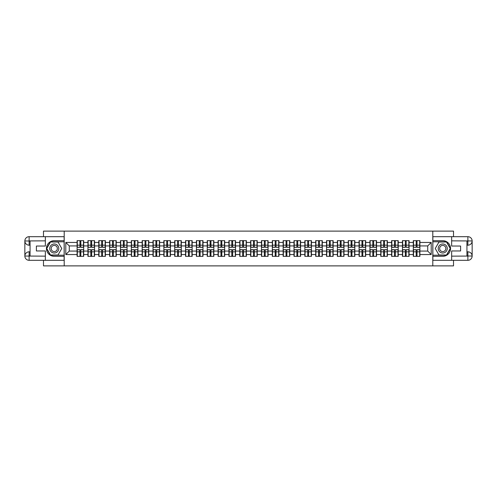 <?xml version="1.0" encoding="UTF-8"?>
<svg xmlns="http://www.w3.org/2000/svg" width="497" height="497" viewBox="0 0 497 497"><rect width="100%" height="100%" fill="white"/><g stroke="black" fill="none" stroke-linecap="round" stroke-linejoin="round"><path stroke-width="0.75" d="M43.481 260.316L43.481 265.883L453.519 265.883L453.519 260.316M453.519 236.684L453.519 231.117L432.8 231.117L432.8 265.883M432.8 231.117L43.481 231.117L43.481 236.684M64.2 265.883L64.2 231.117M427.724 251.072L427.724 245.928L419.903 245.928L419.903 251.072L427.724 251.072L431.203 254.551L431.203 242.449L419.903 242.449L419.903 240.641L413.299 240.641L413.299 245.928L409.062 245.928L409.062 251.072L413.299 251.072L413.299 245.928M431.203 254.551L419.903 254.551L419.903 256.359L413.299 256.359L413.299 254.551L409.062 254.551L409.062 256.359L402.452 256.359L402.452 254.551L398.215 254.551L398.215 256.359L391.611 256.359L391.611 254.551L387.368 254.551L387.368 256.359L380.764 256.359L380.764 254.551L376.521 254.551L376.521 256.359L369.917 256.359L369.917 254.551L365.68 254.551L365.68 256.359L359.076 256.359L359.076 254.551L354.833 254.551L354.833 256.359L348.229 256.359L348.229 254.551L343.986 254.551L343.986 256.359L337.382 256.359L337.382 254.551L333.139 254.551L333.139 256.359L326.535 256.359L326.535 254.551L322.298 254.551L322.298 256.359L315.694 256.359L315.694 254.551L311.451 254.551L311.451 256.359L304.847 256.359L304.847 254.551L300.604 254.551L300.604 256.359L294 256.359L294 254.551L289.763 254.551L289.763 256.359L283.153 256.359L283.153 254.551L278.916 254.551L278.916 256.359L272.313 256.359L272.313 254.551L268.069 254.551L268.069 256.359L261.465 256.359L261.465 254.551L257.222 254.551L257.222 256.359L250.618 256.359L250.618 254.551L246.382 254.551L246.382 256.359L239.778 256.359L239.778 254.551L235.535 254.551L235.535 256.359L228.931 256.359L228.931 254.551L224.687 254.551L224.687 256.359L218.084 256.359L218.084 254.551L213.847 254.551L213.847 256.359L207.237 256.359L207.237 254.551L203 254.551L203 256.359L196.396 256.359L196.396 254.551L192.153 254.551L192.153 256.359L185.549 256.359L185.549 254.551L181.306 254.551L181.306 256.359L174.702 256.359L174.702 254.551L170.465 254.551L170.465 256.359L163.861 256.359L163.861 254.551L159.618 254.551L159.618 256.359L153.014 256.359L153.014 254.551L148.771 254.551L148.771 256.359L142.167 256.359L142.167 254.551L137.924 254.551L137.924 256.359L131.32 256.359L131.32 254.551L127.083 254.551L127.083 256.359L120.479 256.359L120.479 254.551L116.236 254.551L116.236 256.359L109.632 256.359L109.632 254.551L105.389 254.551L105.389 256.359L98.785 256.359L98.785 254.551L94.548 254.551L94.548 256.359L87.938 256.359L87.938 254.551L83.701 254.551L83.701 256.359L77.097 256.359L77.097 254.551L65.797 254.551L65.797 242.449L77.097 242.449L77.097 245.928L69.276 245.928L69.276 251.072L77.097 251.072L77.097 245.928M413.299 242.449L409.062 242.449L409.062 240.641L402.452 240.641L402.452 242.449L398.215 242.449L398.215 240.641L391.611 240.641L391.611 242.449L387.368 242.449L387.368 240.641L380.764 240.641L380.764 242.449L376.521 242.449L376.521 240.641L369.917 240.641L369.917 242.449L365.68 242.449L365.68 240.641L359.076 240.641L359.076 242.449L354.833 242.449L354.833 240.641L348.229 240.641L348.229 242.449L343.986 242.449L343.986 240.641L337.382 240.641L337.382 242.449L333.139 242.449L333.139 240.641L326.535 240.641L326.535 242.449L322.298 242.449L322.298 240.641L315.694 240.641L315.694 242.449L311.451 242.449L311.451 240.641L304.847 240.641L304.847 242.449L300.604 242.449L300.604 240.641L294 240.641L294 242.449L289.763 242.449L289.763 240.641L283.153 240.641L283.153 242.449L278.916 242.449L278.916 240.641L272.313 240.641L272.313 242.449L268.069 242.449L268.069 240.641L261.465 240.641L261.465 242.449L257.222 242.449L257.222 240.641L250.618 240.641L250.618 242.449L246.382 242.449L246.382 240.641L239.778 240.641L239.778 242.449L235.535 242.449L235.535 240.641L228.931 240.641L228.931 242.449L224.687 242.449L224.687 240.641L218.084 240.641L218.084 242.449L213.847 242.449L213.847 240.641L207.237 240.641L207.237 242.449L203 242.449L203 240.641L196.396 240.641L196.396 242.449L192.153 242.449L192.153 240.641L185.549 240.641L185.549 242.449L181.306 242.449L181.306 240.641L174.702 240.641L174.702 242.449L170.465 242.449L170.465 240.641L163.861 240.641L163.861 242.449L159.618 242.449L159.618 240.641L153.014 240.641L153.014 242.449L148.771 242.449L148.771 240.641L142.167 240.641L142.167 242.449L137.924 242.449L137.924 240.641L131.32 240.641L131.32 242.449L127.083 242.449L127.083 240.641L120.479 240.641L120.479 242.449L116.236 242.449L116.236 240.641L109.632 240.641L109.632 242.449L105.389 242.449L105.389 240.641L98.785 240.641L98.785 242.449L94.548 242.449L94.548 240.641L87.938 240.641L87.938 242.449L83.701 242.449L83.701 240.641L77.097 240.641L77.097 242.449M413.299 251.072L413.299 254.551M409.062 251.072L409.062 254.551M409.062 242.449L409.062 245.928M398.215 251.072L402.452 251.072L402.452 245.928L398.215 245.928L398.215 254.551M402.452 251.072L402.452 254.551M402.452 242.449L402.452 245.928M398.215 242.449L398.215 245.928M387.368 251.072L391.611 251.072L391.611 245.928L387.368 245.928L387.368 254.551M391.611 251.072L391.611 254.551M391.611 242.449L391.611 245.928M387.368 242.449L387.368 245.928M376.521 251.072L380.764 251.072L380.764 245.928L376.521 245.928L376.521 254.551M380.764 251.072L380.764 254.551M380.764 242.449L380.764 245.928M376.521 242.449L376.521 245.928M365.68 251.072L369.917 251.072L369.917 245.928L365.68 245.928L365.68 254.551M369.917 251.072L369.917 254.551M369.917 242.449L369.917 245.928M365.68 242.449L365.68 245.928M354.833 251.072L359.076 251.072L359.076 245.928L354.833 245.928L354.833 254.551M359.076 251.072L359.076 254.551M359.076 242.449L359.076 245.928M354.833 242.449L354.833 245.928M343.986 251.072L348.229 251.072L348.229 245.928L343.986 245.928L343.986 254.551M348.229 251.072L348.229 254.551M348.229 242.449L348.229 245.928M343.986 242.449L343.986 245.928M333.139 251.072L337.382 251.072L337.382 245.928L333.139 245.928L333.139 254.551M337.382 251.072L337.382 254.551M337.382 242.449L337.382 245.928M333.139 242.449L333.139 245.928M322.298 251.072L326.535 251.072L326.535 245.928L322.298 245.928L322.298 254.551M326.535 251.072L326.535 254.551M326.535 242.449L326.535 245.928M322.298 242.449L322.298 245.928M311.451 251.072L315.694 251.072L315.694 245.928L311.451 245.928L311.451 254.551M315.694 251.072L315.694 254.551M315.694 242.449L315.694 245.928M311.451 242.449L311.451 245.928M300.604 251.072L304.847 251.072L304.847 245.928L300.604 245.928L300.604 254.551M304.847 251.072L304.847 254.551M304.847 242.449L304.847 245.928M300.604 242.449L300.604 245.928M289.763 251.072L294 251.072L294 245.928L289.763 245.928L289.763 254.551M294 251.072L294 254.551M294 242.449L294 245.928M289.763 242.449L289.763 245.928M278.916 251.072L283.153 251.072L283.153 245.928L278.916 245.928L278.916 254.551M283.153 251.072L283.153 254.551M283.153 242.449L283.153 245.928M278.916 242.449L278.916 245.928M268.069 251.072L272.313 251.072L272.313 245.928L268.069 245.928L268.069 254.551M272.313 251.072L272.313 254.551M272.313 242.449L272.313 245.928M268.069 242.449L268.069 245.928M257.222 251.072L261.465 251.072L261.465 245.928L257.222 245.928L257.222 254.551M261.465 251.072L261.465 254.551M261.465 242.449L261.465 245.928M257.222 242.449L257.222 245.928M246.382 251.072L250.618 251.072L250.618 245.928L246.382 245.928L246.382 254.551M250.618 251.072L250.618 254.551M250.618 242.449L250.618 245.928M246.382 242.449L246.382 245.928M235.535 251.072L239.778 251.072L239.778 245.928L235.535 245.928L235.535 254.551M239.778 251.072L239.778 254.551M239.778 242.449L239.778 245.928M235.535 242.449L235.535 245.928M224.687 251.072L228.931 251.072L228.931 245.928L224.687 245.928L224.687 254.551M228.931 251.072L228.931 254.551M228.931 242.449L228.931 245.928M224.687 242.449L224.687 245.928M213.847 251.072L218.084 251.072L218.084 245.928L213.847 245.928L213.847 254.551M218.084 251.072L218.084 254.551M218.084 242.449L218.084 245.928M213.847 242.449L213.847 245.928M203 251.072L207.237 251.072L207.237 245.928L203 245.928L203 254.551M207.237 251.072L207.237 254.551M207.237 242.449L207.237 245.928M203 242.449L203 245.928M192.153 251.072L196.396 251.072L196.396 245.928L192.153 245.928L192.153 254.551M196.396 251.072L196.396 254.551M196.396 242.449L196.396 245.928M192.153 242.449L192.153 245.928M181.306 251.072L185.549 251.072L185.549 245.928L181.306 245.928L181.306 254.551M185.549 251.072L185.549 254.551M185.549 242.449L185.549 245.928M181.306 242.449L181.306 245.928M170.465 251.072L174.702 251.072L174.702 245.928L170.465 245.928L170.465 254.551M174.702 251.072L174.702 254.551M174.702 242.449L174.702 245.928M170.465 242.449L170.465 245.928M159.618 251.072L163.861 251.072L163.861 245.928L159.618 245.928L159.618 254.551M163.861 251.072L163.861 254.551M163.861 242.449L163.861 245.928M159.618 242.449L159.618 245.928M148.771 251.072L153.014 251.072L153.014 245.928L148.771 245.928L148.771 254.551M153.014 251.072L153.014 254.551M153.014 242.449L153.014 245.928M148.771 242.449L148.771 245.928M137.924 251.072L142.167 251.072L142.167 245.928L137.924 245.928L137.924 254.551M142.167 251.072L142.167 254.551M142.167 242.449L142.167 245.928M137.924 242.449L137.924 245.928M127.083 251.072L131.32 251.072L131.32 245.928L127.083 245.928L127.083 254.551M131.32 251.072L131.32 254.551M131.32 242.449L131.32 245.928M127.083 242.449L127.083 245.928M116.236 251.072L120.479 251.072L120.479 245.928L116.236 245.928L116.236 254.551M120.479 251.072L120.479 254.551M120.479 242.449L120.479 245.928M116.236 242.449L116.236 245.928M105.389 251.072L109.632 251.072L109.632 245.928L105.389 245.928L105.389 254.551M109.632 251.072L109.632 254.551M109.632 242.449L109.632 245.928M105.389 242.449L105.389 245.928M94.548 251.072L98.785 251.072L98.785 245.928L94.548 245.928L94.548 254.551M98.785 251.072L98.785 254.551M98.785 242.449L98.785 245.928M94.548 242.449L94.548 245.928M83.701 251.072L87.938 251.072L87.938 245.928L83.701 245.928L83.701 254.551M87.938 251.072L87.938 254.551M87.938 242.449L87.938 245.928M83.701 242.449L83.701 245.928M77.097 251.072L77.097 254.551M69.276 251.072L65.797 254.551M65.797 242.449L69.276 245.928M419.903 251.072L419.903 254.551M419.903 242.449L419.903 245.928M431.203 242.449L427.724 245.928M83.49 240.641L83.49 247.32L80.812 247.32L80.812 240.641M79.98 240.641L79.98 247.32L77.302 247.32L77.302 240.641M79.98 241.548L80.812 241.548M80.812 244.12L79.98 244.12M77.302 256.359L77.302 249.68L79.98 249.68L79.98 256.359M80.812 256.359L80.812 249.68L83.49 249.68L83.49 256.359M80.812 255.452L79.98 255.452M79.98 252.88L80.812 252.88M51.999 244.586A4.516 4.516 0 0 0 50.346 250.761A4.516 4.516 0 0 0 56.515 252.414A4.516 4.516 0 0 0 58.174 246.239A4.516 4.516 0 0 0 51.999 244.586M52.713 245.822A3.094 3.094 0 0 0 51.576 250.047A3.094 3.094 0 0 0 55.807 251.178A3.094 3.094 0 0 0 56.938 246.953A3.094 3.094 0 0 0 52.713 245.822M61.765 248.5L58.012 254.998L50.508 254.998L46.749 248.5L50.508 242.002L58.012 242.002L61.765 248.5M445.001 244.586A4.516 4.516 0 0 0 438.826 246.239A4.516 4.516 0 0 0 440.485 252.414A4.516 4.516 0 0 0 446.654 250.761A4.516 4.516 0 0 0 445.001 244.586M444.287 245.822A3.094 3.094 0 0 0 440.062 246.953A3.094 3.094 0 0 0 441.193 251.178A3.094 3.094 0 0 0 445.424 250.047A3.094 3.094 0 0 0 444.287 245.822M446.492 254.998L438.988 254.998L435.235 248.5L438.988 242.002L446.492 242.002L450.251 248.5L446.492 254.998M30.062 245.195L29.124 245.195A4.274 4.274 0 0 1 24.85 240.958A4.274 4.274 0 0 1 29.124 236.684L64.132 236.684L64.132 240.678L54.26 240.678A7.822 7.822 0 0 0 46.438 248.5A7.822 7.822 0 0 0 54.26 256.322L64.132 256.322L64.132 260.316L29.124 260.316A4.274 4.274 0 0 1 24.85 256.042A4.274 4.274 0 0 1 29.124 251.805L30.062 251.805M64.132 256.322L64.132 240.678M45.357 236.684L45.357 246.034L36.393 246.034L36.393 250.966L45.357 250.966L45.357 260.316M29.124 245.195A4.274 4.274 0 0 1 24.85 240.958L29.124 241.026L29.124 245.195A4.274 4.274 0 0 1 24.85 240.958L24.85 256.042L45.357 256.148M29.124 256.148L29.124 260.316A4.274 4.274 0 0 1 24.85 256.042A4.274 4.274 0 0 1 29.124 251.805L29.124 255.974L30.062 255.974L30.062 241.026L29.124 241.026M64.132 241.79L50.383 241.79L46.513 248.5L50.383 255.209L64.132 255.209M466.938 251.805L467.876 251.805A4.274 4.274 0 0 1 472.15 256.042A4.274 4.274 0 0 1 467.876 260.316L432.868 260.316L432.868 256.322L442.74 256.322A7.822 7.822 0 0 0 450.562 248.5A7.822 7.822 0 0 0 442.74 240.678L432.868 240.678L432.868 236.684L467.876 236.684A4.274 4.274 0 0 1 472.15 240.958A4.274 4.274 0 0 1 467.876 245.195L466.938 245.195M432.868 240.678L432.868 256.322M451.643 260.316L451.643 250.966L460.607 250.966L460.607 246.034L451.643 246.034L451.643 236.684M467.876 251.805A4.274 4.274 0 0 1 472.15 256.042L467.876 255.974L467.876 251.805A4.274 4.274 0 0 1 472.15 256.042L472.15 240.958L451.643 240.852M467.876 240.852L467.876 236.684A4.274 4.274 0 0 1 472.15 240.958A4.274 4.274 0 0 1 467.876 245.195L467.876 241.026L466.938 241.026L466.938 255.974L467.876 255.974M432.868 255.209L446.617 255.209L450.487 248.5L446.617 241.79L432.868 241.79M94.337 240.641L94.337 247.32L91.659 247.32L91.659 240.641M90.827 240.641L90.827 247.32L88.149 247.32L88.149 240.641M90.827 241.548L91.659 241.548M91.659 244.12L90.827 244.12M105.184 240.641L105.184 247.32L102.506 247.32L102.506 240.641M101.674 240.641L101.674 247.32L98.996 247.32L98.996 240.641M101.674 241.548L102.506 241.548M102.506 244.12L101.674 244.12M116.025 240.641L116.025 247.32L113.353 247.32L113.353 240.641M112.515 240.641L112.515 247.32L109.837 247.32L109.837 240.641M112.515 241.548L113.353 241.548M113.353 244.12L112.515 244.12M126.872 240.641L126.872 247.32L124.194 247.32L124.194 240.641M123.362 240.641L123.362 247.32L120.684 247.32L120.684 240.641M123.362 241.548L124.194 241.548M124.194 244.12L123.362 244.12M137.719 240.641L137.719 247.32L135.041 247.32L135.041 240.641M134.209 240.641L134.209 247.32L131.531 247.32L131.531 240.641M134.209 241.548L135.041 241.548M135.041 244.12L134.209 244.12M88.149 256.359L88.149 249.68L90.827 249.68L90.827 256.359M91.659 256.359L91.659 249.68L94.337 249.68L94.337 256.359M91.659 255.452L90.827 255.452M90.827 252.88L91.659 252.88M98.996 256.359L98.996 249.68L101.674 249.68L101.674 256.359M102.506 256.359L102.506 249.68L105.184 249.68L105.184 256.359M102.506 255.452L101.674 255.452M101.674 252.88L102.506 252.88M109.837 256.359L109.837 249.68L112.515 249.68L112.515 256.359M113.353 256.359L113.353 249.68L116.025 249.68L116.025 256.359M113.353 255.452L112.515 255.452M112.515 252.88L113.353 252.88M120.684 256.359L120.684 249.68L123.362 249.68L123.362 256.359M124.194 256.359L124.194 249.68L126.872 249.68L126.872 256.359M124.194 255.452L123.362 255.452M123.362 252.88L124.194 252.88M131.531 256.359L131.531 249.68L134.209 249.68L134.209 256.359M135.041 256.359L135.041 249.68L137.719 249.68L137.719 256.359M135.041 255.452L134.209 255.452M134.209 252.88L135.041 252.88M148.566 240.641L148.566 247.32L145.888 247.32L145.888 240.641M145.049 240.641L145.049 247.32L142.378 247.32L142.378 240.641M145.049 241.548L145.888 241.548M145.888 244.12L145.049 244.12M142.378 256.359L142.378 249.68L145.049 249.68L145.049 256.359M145.888 256.359L145.888 249.68L148.566 249.68L148.566 256.359M145.888 255.452L145.049 255.452M145.049 252.88L145.888 252.88M159.407 240.641L159.407 247.32L156.729 247.32L156.729 240.641M155.896 240.641L155.896 247.32L153.219 247.32L153.219 240.641M155.896 241.548L156.729 241.548M156.729 244.12L155.896 244.12M153.219 256.359L153.219 249.68L155.896 249.68L155.896 256.359M156.729 256.359L156.729 249.68L159.407 249.68L159.407 256.359M156.729 255.452L155.896 255.452M155.896 252.88L156.729 252.88M170.254 240.641L170.254 247.32L167.576 247.32L167.576 240.641M166.743 240.641L166.743 247.32L164.066 247.32L164.066 240.641M166.743 241.548L167.576 241.548M167.576 244.12L166.743 244.12M164.066 256.359L164.066 249.68L166.743 249.68L166.743 256.359M167.576 256.359L167.576 249.68L170.254 249.68L170.254 256.359M167.576 255.452L166.743 255.452M166.743 252.88L167.576 252.88M181.101 240.641L181.101 247.32L178.423 247.32L178.423 240.641M177.591 240.641L177.591 247.32L174.913 247.32L174.913 240.641M177.591 241.548L178.423 241.548M178.423 244.12L177.591 244.12M174.913 256.359L174.913 249.68L177.591 249.68L177.591 256.359M178.423 256.359L178.423 249.68L181.101 249.68L181.101 256.359M178.423 255.452L177.591 255.452M177.591 252.88L178.423 252.88M191.941 240.641L191.941 247.32L189.27 247.32L189.27 240.641M188.431 240.641L188.431 247.32L185.76 247.32L185.76 240.641M188.431 241.548L189.27 241.548M189.27 244.12L188.431 244.12M185.76 256.359L185.76 249.68L188.431 249.68L188.431 256.359M189.27 256.359L189.27 249.68L191.941 249.68L191.941 256.359M189.27 255.452L188.431 255.452M188.431 252.88L189.27 252.88M202.788 240.641L202.788 247.32L200.111 247.32L200.111 240.641M199.278 240.641L199.278 247.32L196.601 247.32L196.601 240.641M199.278 241.548L200.111 241.548M200.111 244.12L199.278 244.12M196.601 256.359L196.601 249.68L199.278 249.68L199.278 256.359M200.111 256.359L200.111 249.68L202.788 249.68L202.788 256.359M200.111 255.452L199.278 255.452M199.278 252.88L200.111 252.88M213.635 240.641L213.635 247.32L210.958 247.32L210.958 240.641M210.125 240.641L210.125 247.32L207.448 247.32L207.448 240.641M210.125 241.548L210.958 241.548M210.958 244.12L210.125 244.12M207.448 256.359L207.448 249.68L210.125 249.68L210.125 256.359M210.958 256.359L210.958 249.68L213.635 249.68L213.635 256.359M210.958 255.452L210.125 255.452M210.125 252.88L210.958 252.88M224.482 240.641L224.482 247.32L221.805 247.32L221.805 240.641M220.972 240.641L220.972 247.32L218.295 247.32L218.295 240.641M220.972 241.548L221.805 241.548M221.805 244.12L220.972 244.12M218.295 256.359L218.295 249.68L220.972 249.68L220.972 256.359M221.805 256.359L221.805 249.68L224.482 249.68L224.482 256.359M221.805 255.452L220.972 255.452M220.972 252.88L221.805 252.88M235.323 240.641L235.323 247.32L232.652 247.32L232.652 240.641M231.813 240.641L231.813 247.32L229.136 247.32L229.136 240.641M231.813 241.548L232.652 241.548M232.652 244.12L231.813 244.12M229.136 256.359L229.136 249.68L231.813 249.68L231.813 256.359M232.652 256.359L232.652 249.68L235.323 249.68L235.323 256.359M232.652 255.452L231.813 255.452M231.813 252.88L232.652 252.88M246.17 240.641L246.17 247.32L243.493 247.32L243.493 240.641M242.66 240.641L242.66 247.32L239.983 247.32L239.983 240.641M242.66 241.548L243.493 241.548M243.493 244.12L242.66 244.12M239.983 256.359L239.983 249.68L242.66 249.68L242.66 256.359M243.493 256.359L243.493 249.68L246.17 249.68L246.17 256.359M243.493 255.452L242.66 255.452M242.66 252.88L243.493 252.88M257.017 240.641L257.017 247.32L254.34 247.32L254.34 240.641M253.507 240.641L253.507 247.32L250.83 247.32L250.83 240.641M253.507 241.548L254.34 241.548M254.34 244.12L253.507 244.12M250.83 256.359L250.83 249.68L253.507 249.68L253.507 256.359M254.34 256.359L254.34 249.68L257.017 249.68L257.017 256.359M254.34 255.452L253.507 255.452M253.507 252.88L254.34 252.88M267.864 240.641L267.864 247.32L265.187 247.32L265.187 240.641M264.348 240.641L264.348 247.32L261.677 247.32L261.677 240.641M264.348 241.548L265.187 241.548M265.187 244.12L264.348 244.12M261.677 256.359L261.677 249.68L264.348 249.68L264.348 256.359M265.187 256.359L265.187 249.68L267.864 249.68L267.864 256.359M265.187 255.452L264.348 255.452M264.348 252.88L265.187 252.88M278.705 240.641L278.705 247.32L276.028 247.32L276.028 240.641M275.195 240.641L275.195 247.32L272.518 247.32L272.518 240.641M275.195 241.548L276.028 241.548M276.028 244.12L275.195 244.12M272.518 256.359L272.518 249.68L275.195 249.68L275.195 256.359M276.028 256.359L276.028 249.68L278.705 249.68L278.705 256.359M276.028 255.452L275.195 255.452M275.195 252.88L276.028 252.88M289.552 240.641L289.552 247.32L286.875 247.32L286.875 240.641M286.042 240.641L286.042 247.32L283.365 247.32L283.365 240.641M286.042 241.548L286.875 241.548M286.875 244.12L286.042 244.12M283.365 256.359L283.365 249.68L286.042 249.68L286.042 256.359M286.875 256.359L286.875 249.68L289.552 249.68L289.552 256.359M286.875 255.452L286.042 255.452M286.042 252.88L286.875 252.88M300.399 240.641L300.399 247.32L297.722 247.32L297.722 240.641M296.889 240.641L296.889 247.32L294.212 247.32L294.212 240.641M296.889 241.548L297.722 241.548M297.722 244.12L296.889 244.12M294.212 256.359L294.212 249.68L296.889 249.68L296.889 256.359M297.722 256.359L297.722 249.68L300.399 249.68L300.399 256.359M297.722 255.452L296.889 255.452M296.889 252.88L297.722 252.88M311.24 240.641L311.24 247.32L308.569 247.32L308.569 240.641M307.73 240.641L307.73 247.32L305.059 247.32L305.059 240.641M307.73 241.548L308.569 241.548M308.569 244.12L307.73 244.12M305.059 256.359L305.059 249.68L307.73 249.68L307.73 256.359M308.569 256.359L308.569 249.68L311.24 249.68L311.24 256.359M308.569 255.452L307.73 255.452M307.73 252.88L308.569 252.88M322.087 240.641L322.087 247.32L319.409 247.32L319.409 240.641M318.577 240.641L318.577 247.32L315.899 247.32L315.899 240.641M318.577 241.548L319.409 241.548M319.409 244.12L318.577 244.12M315.899 256.359L315.899 249.68L318.577 249.68L318.577 256.359M319.409 256.359L319.409 249.68L322.087 249.68L322.087 256.359M319.409 255.452L318.577 255.452M318.577 252.88L319.409 252.88M332.934 240.641L332.934 247.32L330.257 247.32L330.257 240.641M329.424 240.641L329.424 247.32L326.746 247.32L326.746 240.641M329.424 241.548L330.257 241.548M330.257 244.12L329.424 244.12M326.746 256.359L326.746 249.68L329.424 249.68L329.424 256.359M330.257 256.359L330.257 249.68L332.934 249.68L332.934 256.359M330.257 255.452L329.424 255.452M329.424 252.88L330.257 252.88M343.781 240.641L343.781 247.32L341.104 247.32L341.104 240.641M340.271 240.641L340.271 247.32L337.593 247.32L337.593 240.641M340.271 241.548L341.104 241.548M341.104 244.12L340.271 244.12M337.593 256.359L337.593 249.68L340.271 249.68L340.271 256.359M341.104 256.359L341.104 249.68L343.781 249.68L343.781 256.359M341.104 255.452L340.271 255.452M340.271 252.88L341.104 252.88M354.622 240.641L354.622 247.32L351.951 247.32L351.951 240.641M351.112 240.641L351.112 247.32L348.434 247.32L348.434 240.641M351.112 241.548L351.951 241.548M351.951 244.12L351.112 244.12M348.434 256.359L348.434 249.68L351.112 249.68L351.112 256.359M351.951 256.359L351.951 249.68L354.622 249.68L354.622 256.359M351.951 255.452L351.112 255.452M351.112 252.88L351.951 252.88M365.469 240.641L365.469 247.32L362.791 247.32L362.791 240.641M361.959 240.641L361.959 247.32L359.281 247.32L359.281 240.641M361.959 241.548L362.791 241.548M362.791 244.12L361.959 244.12M359.281 256.359L359.281 249.68L361.959 249.68L361.959 256.359M362.791 256.359L362.791 249.68L365.469 249.68L365.469 256.359M362.791 255.452L361.959 255.452M361.959 252.88L362.791 252.88M376.316 240.641L376.316 247.32L373.638 247.32L373.638 240.641M372.806 240.641L372.806 247.32L370.128 247.32L370.128 240.641M372.806 241.548L373.638 241.548M373.638 244.12L372.806 244.12M370.128 256.359L370.128 249.68L372.806 249.68L372.806 256.359M373.638 256.359L373.638 249.68L376.316 249.68L376.316 256.359M373.638 255.452L372.806 255.452M372.806 252.88L373.638 252.88M387.163 240.641L387.163 247.32L384.485 247.32L384.485 240.641M383.647 240.641L383.647 247.32L380.975 247.32L380.975 240.641M383.647 241.548L384.485 241.548M384.485 244.12L383.647 244.12M380.975 256.359L380.975 249.68L383.647 249.68L383.647 256.359M384.485 256.359L384.485 249.68L387.163 249.68L387.163 256.359M384.485 255.452L383.647 255.452M383.647 252.88L384.485 252.88M398.004 240.641L398.004 247.32L395.326 247.32L395.326 240.641M394.494 240.641L394.494 247.32L391.816 247.32L391.816 240.641M394.494 241.548L395.326 241.548M395.326 244.12L394.494 244.12M391.816 256.359L391.816 249.68L394.494 249.68L394.494 256.359M395.326 256.359L395.326 249.68L398.004 249.68L398.004 256.359M395.326 255.452L394.494 255.452M394.494 252.88L395.326 252.88M408.851 240.641L408.851 247.32L406.173 247.32L406.173 240.641M405.341 240.641L405.341 247.32L402.663 247.32L402.663 240.641M405.341 241.548L406.173 241.548M406.173 244.12L405.341 244.12M402.663 256.359L402.663 249.68L405.341 249.68L405.341 256.359M406.173 256.359L406.173 249.68L408.851 249.68L408.851 256.359M406.173 255.452L405.341 255.452M405.341 252.88L406.173 252.88M419.698 240.641L419.698 247.32L417.02 247.32L417.02 240.641M416.188 240.641L416.188 247.32L413.51 247.32L413.51 240.641M416.188 241.548L417.02 241.548M417.02 244.12L416.188 244.12M413.51 256.359L413.51 249.68L416.188 249.68L416.188 256.359M417.02 256.359L417.02 249.68L419.698 249.68L419.698 256.359M417.02 255.452L416.188 255.452M416.188 252.88L417.02 252.88M79.98 245.176L77.302 245.176M79.98 247.226L77.302 247.226M83.49 245.176L80.812 245.176M83.49 247.226L80.812 247.226M80.812 251.824L83.49 251.824M80.812 249.774L83.49 249.774M77.302 251.824L79.98 251.824M77.302 249.774L79.98 249.774M45.357 240.852L29.025 240.927M24.85 256.042A4.274 4.274 0 0 1 29.124 251.805M24.85 240.958A4.274 4.274 0 0 1 29.124 236.684L29.124 240.852M451.643 256.148L467.975 256.073M472.15 240.958A4.274 4.274 0 0 1 467.876 245.195M472.15 256.042A4.274 4.274 0 0 1 467.876 260.316L467.876 256.148M90.827 245.176L88.149 245.176M90.827 247.226L88.149 247.226M94.337 245.176L91.659 245.176M94.337 247.226L91.659 247.226M101.674 245.176L98.996 245.176M101.674 247.226L98.996 247.226M105.184 245.176L102.506 245.176M105.184 247.226L102.506 247.226M112.515 245.176L109.837 245.176M112.515 247.226L109.837 247.226M116.025 245.176L113.353 245.176M116.025 247.226L113.353 247.226M123.362 245.176L120.684 245.176M123.362 247.226L120.684 247.226M126.872 245.176L124.194 245.176M126.872 247.226L124.194 247.226M134.209 245.176L131.531 245.176M134.209 247.226L131.531 247.226M137.719 245.176L135.041 245.176M137.719 247.226L135.041 247.226M91.659 251.824L94.337 251.824M91.659 249.774L94.337 249.774M88.149 251.824L90.827 251.824M88.149 249.774L90.827 249.774M102.506 251.824L105.184 251.824M102.506 249.774L105.184 249.774M98.996 251.824L101.674 251.824M98.996 249.774L101.674 249.774M113.353 251.824L116.025 251.824M113.353 249.774L116.025 249.774M109.837 251.824L112.515 251.824M109.837 249.774L112.515 249.774M124.194 251.824L126.872 251.824M124.194 249.774L126.872 249.774M120.684 251.824L123.362 251.824M120.684 249.774L123.362 249.774M135.041 251.824L137.719 251.824M135.041 249.774L137.719 249.774M131.531 251.824L134.209 251.824M131.531 249.774L134.209 249.774M145.049 245.176L142.378 245.176M145.049 247.226L142.378 247.226M148.566 245.176L145.888 245.176M148.566 247.226L145.888 247.226M145.888 251.824L148.566 251.824M145.888 249.774L148.566 249.774M142.378 251.824L145.049 251.824M142.378 249.774L145.049 249.774M155.896 245.176L153.219 245.176M155.896 247.226L153.219 247.226M159.407 245.176L156.729 245.176M159.407 247.226L156.729 247.226M156.729 251.824L159.407 251.824M156.729 249.774L159.407 249.774M153.219 251.824L155.896 251.824M153.219 249.774L155.896 249.774M166.743 245.176L164.066 245.176M166.743 247.226L164.066 247.226M170.254 245.176L167.576 245.176M170.254 247.226L167.576 247.226M167.576 251.824L170.254 251.824M167.576 249.774L170.254 249.774M164.066 251.824L166.743 251.824M164.066 249.774L166.743 249.774M177.591 245.176L174.913 245.176M177.591 247.226L174.913 247.226M181.101 245.176L178.423 245.176M181.101 247.226L178.423 247.226M178.423 251.824L181.101 251.824M178.423 249.774L181.101 249.774M174.913 251.824L177.591 251.824M174.913 249.774L177.591 249.774M188.431 245.176L185.76 245.176M188.431 247.226L185.76 247.226M191.941 245.176L189.27 245.176M191.941 247.226L189.27 247.226M189.27 251.824L191.941 251.824M189.27 249.774L191.941 249.774M185.76 251.824L188.431 251.824M185.76 249.774L188.431 249.774M199.278 245.176L196.601 245.176M199.278 247.226L196.601 247.226M202.788 245.176L200.111 245.176M202.788 247.226L200.111 247.226M200.111 251.824L202.788 251.824M200.111 249.774L202.788 249.774M196.601 251.824L199.278 251.824M196.601 249.774L199.278 249.774M210.125 245.176L207.448 245.176M210.125 247.226L207.448 247.226M213.635 245.176L210.958 245.176M213.635 247.226L210.958 247.226M210.958 251.824L213.635 251.824M210.958 249.774L213.635 249.774M207.448 251.824L210.125 251.824M207.448 249.774L210.125 249.774M220.972 245.176L218.295 245.176M220.972 247.226L218.295 247.226M224.482 245.176L221.805 245.176M224.482 247.226L221.805 247.226M221.805 251.824L224.482 251.824M221.805 249.774L224.482 249.774M218.295 251.824L220.972 251.824M218.295 249.774L220.972 249.774M231.813 245.176L229.136 245.176M231.813 247.226L229.136 247.226M235.323 245.176L232.652 245.176M235.323 247.226L232.652 247.226M232.652 251.824L235.323 251.824M232.652 249.774L235.323 249.774M229.136 251.824L231.813 251.824M229.136 249.774L231.813 249.774M242.66 245.176L239.983 245.176M242.66 247.226L239.983 247.226M246.17 245.176L243.493 245.176M246.17 247.226L243.493 247.226M243.493 251.824L246.17 251.824M243.493 249.774L246.17 249.774M239.983 251.824L242.66 251.824M239.983 249.774L242.66 249.774M253.507 245.176L250.83 245.176M253.507 247.226L250.83 247.226M257.017 245.176L254.34 245.176M257.017 247.226L254.34 247.226M254.34 251.824L257.017 251.824M254.34 249.774L257.017 249.774M250.83 251.824L253.507 251.824M250.83 249.774L253.507 249.774M264.348 245.176L261.677 245.176M264.348 247.226L261.677 247.226M267.864 245.176L265.187 245.176M267.864 247.226L265.187 247.226M265.187 251.824L267.864 251.824M265.187 249.774L267.864 249.774M261.677 251.824L264.348 251.824M261.677 249.774L264.348 249.774M275.195 245.176L272.518 245.176M275.195 247.226L272.518 247.226M278.705 245.176L276.028 245.176M278.705 247.226L276.028 247.226M276.028 251.824L278.705 251.824M276.028 249.774L278.705 249.774M272.518 251.824L275.195 251.824M272.518 249.774L275.195 249.774M286.042 245.176L283.365 245.176M286.042 247.226L283.365 247.226M289.552 245.176L286.875 245.176M289.552 247.226L286.875 247.226M286.875 251.824L289.552 251.824M286.875 249.774L289.552 249.774M283.365 251.824L286.042 251.824M283.365 249.774L286.042 249.774M296.889 245.176L294.212 245.176M296.889 247.226L294.212 247.226M300.399 245.176L297.722 245.176M300.399 247.226L297.722 247.226M297.722 251.824L300.399 251.824M297.722 249.774L300.399 249.774M294.212 251.824L296.889 251.824M294.212 249.774L296.889 249.774M307.73 245.176L305.059 245.176M307.73 247.226L305.059 247.226M311.24 245.176L308.569 245.176M311.24 247.226L308.569 247.226M308.569 251.824L311.24 251.824M308.569 249.774L311.24 249.774M305.059 251.824L307.73 251.824M305.059 249.774L307.73 249.774M318.577 245.176L315.899 245.176M318.577 247.226L315.899 247.226M322.087 245.176L319.409 245.176M322.087 247.226L319.409 247.226M319.409 251.824L322.087 251.824M319.409 249.774L322.087 249.774M315.899 251.824L318.577 251.824M315.899 249.774L318.577 249.774M329.424 245.176L326.746 245.176M329.424 247.226L326.746 247.226M332.934 245.176L330.257 245.176M332.934 247.226L330.257 247.226M330.257 251.824L332.934 251.824M330.257 249.774L332.934 249.774M326.746 251.824L329.424 251.824M326.746 249.774L329.424 249.774M340.271 245.176L337.593 245.176M340.271 247.226L337.593 247.226M343.781 245.176L341.104 245.176M343.781 247.226L341.104 247.226M341.104 251.824L343.781 251.824M341.104 249.774L343.781 249.774M337.593 251.824L340.271 251.824M337.593 249.774L340.271 249.774M351.112 245.176L348.434 245.176M351.112 247.226L348.434 247.226M354.622 245.176L351.951 245.176M354.622 247.226L351.951 247.226M351.951 251.824L354.622 251.824M351.951 249.774L354.622 249.774M348.434 251.824L351.112 251.824M348.434 249.774L351.112 249.774M361.959 245.176L359.281 245.176M361.959 247.226L359.281 247.226M365.469 245.176L362.791 245.176M365.469 247.226L362.791 247.226M362.791 251.824L365.469 251.824M362.791 249.774L365.469 249.774M359.281 251.824L361.959 251.824M359.281 249.774L361.959 249.774M372.806 245.176L370.128 245.176M372.806 247.226L370.128 247.226M376.316 245.176L373.638 245.176M376.316 247.226L373.638 247.226M373.638 251.824L376.316 251.824M373.638 249.774L376.316 249.774M370.128 251.824L372.806 251.824M370.128 249.774L372.806 249.774M383.647 245.176L380.975 245.176M383.647 247.226L380.975 247.226M387.163 245.176L384.485 245.176M387.163 247.226L384.485 247.226M384.485 251.824L387.163 251.824M384.485 249.774L387.163 249.774M380.975 251.824L383.647 251.824M380.975 249.774L383.647 249.774M394.494 245.176L391.816 245.176M394.494 247.226L391.816 247.226M398.004 245.176L395.326 245.176M398.004 247.226L395.326 247.226M395.326 251.824L398.004 251.824M395.326 249.774L398.004 249.774M391.816 251.824L394.494 251.824M391.816 249.774L394.494 249.774M405.341 245.176L402.663 245.176M405.341 247.226L402.663 247.226M408.851 245.176L406.173 245.176M408.851 247.226L406.173 247.226M406.173 251.824L408.851 251.824M406.173 249.774L408.851 249.774M402.663 251.824L405.341 251.824M402.663 249.774L405.341 249.774M416.188 245.176L413.51 245.176M416.188 247.226L413.51 247.226M419.698 245.176L417.02 245.176M419.698 247.226L417.02 247.226M417.02 251.824L419.698 251.824M417.02 249.774L419.698 249.774M413.51 251.824L416.188 251.824M413.51 249.774L416.188 249.774"/></g></svg>
